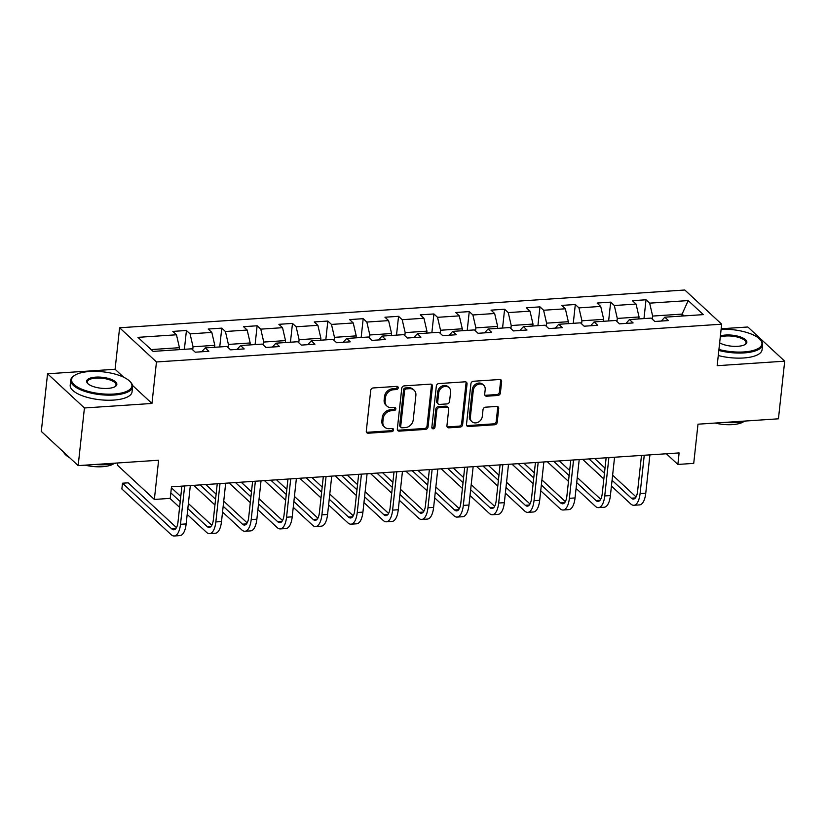 <?xml version="1.0" encoding="UTF-8"?>
<svg xmlns="http://www.w3.org/2000/svg" width="826" height="826" viewBox="0 0 826 826"><rect width="100%" height="100%" fill="white"/><g stroke="black" fill="none" stroke-linecap="round" stroke-linejoin="round"><path stroke-width="1.24" d="M398.215 387.859A1.714 1.435 132.8 0 0 396.831 386.372L373.187 387.952A2.447 2.044 132.8 0 0 370.719 390.368L366.3 431.1A2.447 2.044 132.8 0 0 368.272 433.216L391.906 431.637A1.714 1.435 132.8 0 0 392.257 428.467L389.191 428.673A7.816 6.546 132.8 0 1 384.668 427.156A7.816 6.546 132.8 0 1 382.861 421.9L383.233 418.514A7.816 6.546 132.8 0 1 391.142 410.79L394.198 410.594A1.714 1.435 132.8 0 0 394.539 407.425L391.483 407.631A7.816 6.546 132.8 0 1 386.95 406.113A7.816 6.546 132.8 0 1 385.153 400.858L385.515 397.471A7.816 6.546 132.8 0 1 393.424 389.748L396.48 389.542A1.714 1.435 132.8 0 0 398.215 387.859M386.95 406.113L385.959 405.194A7.816 6.546 132.8 0 1 384.152 399.939L384.524 396.542A7.816 6.546 132.8 0 1 392.422 388.829L395.489 388.623A1.714 1.435 132.8 0 0 397.182 386.392M366.455 432.174A2.447 2.044 132.8 0 0 367.281 432.287L390.915 430.707A1.714 1.435 132.8 0 0 392.608 428.488M384.668 427.156L383.667 426.237A7.816 6.546 132.8 0 1 381.87 420.981L382.231 417.584A7.816 6.546 132.8 0 1 390.14 409.872L393.197 409.665A1.714 1.435 132.8 0 0 394.89 407.435M497.923 395.458A2.447 2.044 132.8 0 0 500.391 393.042L501.63 381.622A2.447 2.044 132.8 0 0 499.658 379.506L473.401 381.261A2.447 2.044 132.8 0 0 470.934 383.667L466.504 424.399A2.447 2.044 132.8 0 0 468.487 426.515L494.733 424.76A2.447 2.044 132.8 0 0 497.211 422.354L498.708 408.55A2.447 2.044 132.8 0 0 496.725 406.433L485.492 407.187A2.447 2.044 132.8 0 0 483.024 409.593L482.281 416.438A6.536 5.472 132.8 0 1 478.171 422.2A6.536 5.472 132.8 0 1 471.883 421.632A6.536 5.472 132.8 0 1 470.376 417.233L473.288 390.419A6.536 5.472 132.8 0 1 477.407 384.668A6.536 5.472 132.8 0 1 483.685 385.236A6.536 5.472 132.8 0 1 485.192 389.624L484.707 394.095A2.447 2.044 132.8 0 0 486.69 396.212L497.923 395.458L496.922 394.539A2.447 2.044 132.8 0 0 499.389 392.123L500.639 380.693A2.447 2.044 132.8 0 0 500.473 379.619M123.673 377.224L115.093 369.274L47.557 373.786L84.428 407.972L78.171 465.616L158.613 460.237L154.359 499.431L170.228 498.367L171.478 486.834L679.117 452.916L677.867 464.439L693.726 463.376L697.991 424.192L778.443 418.813L784.7 361.179L747.829 326.993L721.181 328.769M84.428 407.972L151.963 403.46L156.465 361.964L721.676 324.195L717.164 365.691L784.7 361.179M432.452 386.238A2.447 2.044 132.8 0 0 430.47 384.131L404.224 385.887A2.447 2.044 132.8 0 0 401.756 388.292L397.327 429.024A2.447 2.044 132.8 0 0 399.309 431.141L425.555 429.386A2.447 2.044 132.8 0 0 428.023 426.97L432.452 386.238L431.451 385.319A2.447 2.044 132.8 0 0 431.296 384.245M438.812 383.574L465.059 381.819A2.447 2.044 132.8 0 1 467.041 383.935L462.612 424.667A2.447 2.044 132.8 0 1 460.144 427.073L448.91 427.827A2.447 2.044 132.8 0 1 446.938 425.71L448.725 409.19A2.447 2.044 132.8 0 0 446.752 407.073L439.298 407.579A2.447 2.044 132.8 0 0 436.83 409.985L434.961 427.187A1.714 1.435 132.8 0 1 431.843 427.393L436.345 385.979A2.447 2.044 132.8 0 1 438.812 383.574M78.171 465.616L41.3 431.42L47.557 373.786M156.465 361.964L119.605 327.777L684.806 290.009L721.676 324.195M643.981 318.588L646.025 299.776L632.427 300.685L636.061 304.061L614.307 305.517L610.672 302.14L597.074 303.049L600.708 306.425L578.954 307.881L575.319 304.505L561.721 305.413L565.356 308.79L543.601 310.246L539.967 306.869L526.369 307.778L530.003 311.154L508.248 312.6L504.614 309.234L491.016 310.142L494.65 313.508L472.895 314.964L469.261 311.598L455.663 312.507L459.297 315.873L437.543 317.329L433.908 313.952L420.31 314.861L423.945 318.237L402.19 319.693L398.555 316.317L384.957 317.225L388.592 320.602L366.837 322.057L363.203 318.681L349.605 319.59L353.239 322.966L331.484 324.422L327.839 321.046L314.252 321.954L317.886 325.33L296.131 326.776L292.487 323.41L278.889 324.319L282.533 327.685L260.779 329.14L257.134 325.774L243.536 326.683L247.18 330.049L225.415 331.505L221.781 328.129L208.183 329.037L211.828 332.413L190.063 333.869L186.428 330.493L172.83 331.402L176.465 334.778L137.942 337.349L153.089 351.391L191.611 348.82L195.246 352.196L208.844 351.287L205.209 347.911L201.74 351.762M646.025 299.776L649.659 303.152L688.192 300.581L703.339 314.623L664.806 317.194L668.44 320.571L654.842 321.479L651.208 318.103L629.453 319.559L633.088 322.935L619.49 323.844L615.855 320.467L594.101 321.923L597.735 325.299L584.137 326.208L580.502 322.832L558.748 324.288L562.382 327.654L548.784 328.562L545.15 325.196L523.395 326.652L527.029 330.018L513.431 330.927L509.797 327.561L488.042 329.006L491.676 332.382L478.078 333.291L474.444 329.915L452.689 331.371L456.324 334.747L442.726 335.655L439.091 332.279L417.337 333.735L420.971 337.111L407.373 338.02L403.738 334.644L381.984 336.099L385.618 339.476L372.02 340.384L368.386 337.008L346.621 338.464L350.265 341.83L336.667 342.738L333.033 339.372L311.268 340.828L314.912 344.194L301.314 345.103L297.67 341.737L275.915 343.182L279.56 346.559L265.962 347.467L262.317 344.091L240.562 345.547L244.197 348.923L230.609 349.832L226.964 346.455L205.209 347.911M616.96 321.49L617.29 318.433L639.045 316.977L638.839 318.929M639.045 316.977L636.061 304.061M617.29 318.433L614.307 305.517M629.453 319.559L625.984 323.41M581.607 323.854L581.938 320.798L603.692 319.342L603.486 321.293M603.692 319.342L600.708 306.425M581.938 320.798L578.954 307.881M594.101 321.923L590.631 325.774M546.254 326.218L546.585 323.162L568.34 321.706L568.133 323.658M568.34 321.706L565.356 308.79M546.585 323.162L543.601 310.246M558.748 324.288L555.278 328.129M510.902 328.583L511.232 325.527L532.987 324.071L532.78 326.022M532.987 324.071L530.003 311.154M511.232 325.527L508.248 312.6M523.395 326.652L519.926 330.493M475.549 330.947L475.879 327.881L497.634 326.435L497.428 328.387M497.634 326.435L494.65 313.508M475.879 327.881L472.895 314.964M488.042 329.006L484.563 332.857M440.196 333.301L440.526 330.245L462.281 328.789L462.064 330.751M462.281 328.789L459.297 315.873M440.526 330.245L437.543 317.329M452.689 331.371L449.21 335.222M404.843 335.666L405.174 332.61L426.928 331.154L426.712 333.105M426.928 331.154L423.945 318.237M405.174 332.61L402.19 319.693M417.337 333.735L413.857 337.586M369.49 338.03L369.821 334.974L391.576 333.518L391.359 335.47M391.576 333.518L388.592 320.602M369.821 334.974L366.837 322.057M381.984 336.099L378.504 339.951M334.127 340.395L334.468 337.338L356.223 335.883L356.006 337.834M356.223 335.883L353.239 322.966M334.468 337.338L331.484 324.422M346.621 338.464L343.151 342.305M298.775 342.759L299.115 339.692L320.87 338.247L320.653 340.198M320.87 338.247L317.886 325.33M299.115 339.692L296.131 326.776M311.268 340.828L307.799 344.669M263.422 345.123L263.762 342.057L285.517 340.601L285.3 342.563M285.517 340.601L282.533 327.685M263.762 342.057L260.779 329.14M275.915 343.182L272.446 347.034M228.069 347.478L228.399 344.421L250.164 342.966L249.948 344.927M250.164 342.966L247.18 330.049M228.399 344.421L225.415 331.505M240.562 345.547L237.093 349.398M192.716 349.842L193.047 346.786L214.801 345.33L214.595 347.281M214.801 345.33L211.828 332.413M193.047 346.786L190.063 333.869M151.137 349.584L179.448 347.694L179.242 349.646M179.448 347.694L176.465 334.778M117.746 462.963L117.498 465.245L154.359 499.431M115.093 369.274L119.605 327.777M666.355 453.763L677.867 464.439M681.894 316.059L682.111 314.097L652.643 316.069L652.313 319.125M684.062 315.914L682.111 314.097L688.192 300.581M652.643 316.069L649.659 303.152M664.806 317.194L661.337 321.046M184.384 349.305L186.428 330.493M219.737 346.941L221.781 328.129M255.089 344.576L257.134 325.774M290.442 342.212L292.487 323.41M325.805 339.858L327.839 321.046M361.158 337.493L363.203 318.681M396.511 335.129L398.555 316.317M431.864 332.764L433.908 313.952M467.217 330.4L469.261 311.598M502.569 328.036L504.614 309.234M537.922 325.681L539.967 306.869M573.275 323.317L575.319 304.505M608.628 320.953L610.672 302.14M151.963 403.46L132.511 385.422M397.492 430.109A2.447 2.044 132.8 0 0 398.308 430.212L424.554 428.467A2.447 2.044 132.8 0 0 427.032 426.051L431.451 385.319M406.33 388.891A1.714 1.435 132.8 0 0 404.595 390.574L400.713 426.33A1.714 1.435 132.8 0 0 402.097 427.806L405.318 427.589A7.816 6.546 132.8 0 0 413.227 419.876L415.881 395.437A7.816 6.546 132.8 0 0 414.074 390.182A7.816 6.546 132.8 0 0 409.551 388.674L406.33 388.891L405.329 387.962A1.714 1.435 132.8 0 0 403.604 389.655L404.595 390.574M401.106 427.476L400.114 426.557A1.714 1.435 132.8 0 1 399.712 425.4L403.604 389.655M414.074 390.182L413.083 389.263A7.816 6.546 132.8 0 0 408.55 387.745L409.551 388.674M405.329 387.962L408.55 387.745M447.093 426.794A2.447 2.044 132.8 0 0 447.919 426.897L459.153 426.154A2.447 2.044 132.8 0 0 461.62 423.738L466.04 383.006A2.447 2.044 132.8 0 0 465.885 381.932M448.167 407.548L447.165 406.629A2.447 2.044 132.8 0 0 445.751 406.155L438.296 406.65A2.447 2.044 132.8 0 0 435.829 409.066L433.96 426.257L434.961 427.187M431.884 427.93A1.714 1.435 132.8 0 0 433.96 426.257M450.593 392.051A6.536 5.472 132.8 0 0 449.086 387.662A6.536 5.472 132.8 0 0 442.798 387.095A6.536 5.472 132.8 0 0 438.689 392.846L437.666 402.293A2.447 2.044 132.8 0 0 439.639 404.41L447.093 403.914A2.447 2.044 132.8 0 0 449.561 401.498L450.593 392.051M449.086 387.662L448.084 386.733A6.536 5.472 132.8 0 0 441.807 386.165A6.536 5.472 132.8 0 0 437.697 391.927L438.689 392.846M438.224 403.935L437.233 403.016A2.447 2.044 132.8 0 1 436.665 401.374L437.697 391.927M484.872 395.169A2.447 2.044 132.8 0 0 485.688 395.282L496.922 394.539M483.685 385.236L482.694 384.307A6.536 5.472 132.8 0 0 476.406 383.739A6.536 5.472 132.8 0 0 472.296 389.5L473.288 390.419M471.883 421.632L470.892 420.702A6.536 5.472 132.8 0 1 469.385 416.314L472.296 389.5M466.669 425.483A2.447 2.044 132.8 0 0 467.495 425.596L493.741 423.841A2.447 2.044 132.8 0 0 496.209 421.425L497.706 407.621A2.447 2.044 132.8 0 0 497.551 406.547M176.465 527.618L128.164 482.828L122.496 483.21L121.866 488.971L171.137 534.659A18.657 7.62 -93.8 0 0 174.265 535.991A18.657 7.62 -93.8 0 0 180.491 524.303L184.652 485.956M174.265 535.991L179.923 535.609A18.657 7.62 -93.8 0 0 186.16 523.921L190.321 485.574M181.896 486.142L178.003 521.991A12.442 5.08 86.2 0 1 173.852 529.786A12.442 5.08 86.2 0 1 171.767 528.898L122.496 483.21M89.59 371.504A30.355 11.006 6.2 0 0 74.412 375.5A30.355 11.006 6.2 0 0 80.132 388.457A30.355 11.006 6.2 0 0 113.905 394.043A30.355 11.006 6.2 0 0 130.012 381.54A30.355 11.006 6.2 0 0 89.59 371.504M130.012 381.54L130.632 382.201A31.099 11.275 -173.8 0 1 132.594 386.826A31.099 11.275 -173.8 0 1 114.122 395.014A31.099 11.275 -173.8 0 1 70.747 380.105A31.099 11.275 -173.8 0 1 73.659 376.006L74.412 375.5M95.671 377.141A15.178 5.503 -173.8 0 1 112.553 379.929A15.178 5.503 -173.8 0 1 115.413 386.413A15.178 5.503 -173.8 0 1 107.824 388.406A15.178 5.503 -173.8 0 1 87.618 383.388A15.178 5.503 -173.8 0 1 95.671 377.141M115.01 386.661A14.434 5.235 6.2 0 0 116.022 385.019A14.434 5.235 6.2 0 0 95.888 378.101A14.434 5.235 6.2 0 0 87.329 381.901A14.434 5.235 6.2 0 0 87.948 383.729M116.363 463.056A31.099 11.275 -173.8 0 1 106.564 464.635A31.099 11.275 -173.8 0 1 94.907 464.491M69.683 457.749A31.099 11.275 -173.8 0 1 63.592 452.101M113.802 463.685A22.395 8.115 -173.8 0 1 102.496 466.7A22.395 8.115 -173.8 0 1 85.099 465.152M132.594 386.826L132.046 391.896A31.099 11.275 -173.8 0 1 113.575 400.083A31.099 11.275 -173.8 0 1 70.2 385.174L70.747 380.105M718.93 349.47A30.355 11.006 6.2 0 0 743.927 351.938A30.355 11.006 6.2 0 0 760.034 339.434A30.355 11.006 6.2 0 0 721.119 329.316M760.034 339.434L760.653 340.095A31.099 11.275 -173.8 0 1 762.615 344.721A31.099 11.275 -173.8 0 1 744.143 352.909A31.099 11.275 -173.8 0 1 718.816 350.451M720.396 335.955A15.178 5.503 -173.8 0 1 725.693 335.036A15.178 5.503 -173.8 0 1 742.574 337.824A15.178 5.503 -173.8 0 1 745.434 344.308A15.178 5.503 -173.8 0 1 737.845 346.3A15.178 5.503 -173.8 0 1 719.653 342.831M745.031 344.556A14.434 5.235 6.2 0 0 746.043 342.914A14.434 5.235 6.2 0 0 725.909 335.996A14.434 5.235 6.2 0 0 720.272 337.101M746.384 420.95A31.099 11.275 -173.8 0 1 736.585 422.53A31.099 11.275 -173.8 0 1 724.929 422.385M743.823 421.58A22.395 8.115 -173.8 0 1 732.517 424.605A22.395 8.115 -173.8 0 1 715.12 423.046M762.615 344.721L762.057 349.79A31.099 11.275 -173.8 0 1 743.596 357.978A31.099 11.275 -173.8 0 1 718.269 355.531M187.192 514.402L206.49 532.295A18.657 7.62 -93.8 0 0 209.618 533.627A18.657 7.62 -93.8 0 0 215.844 521.939L220.005 483.592M209.618 533.627L215.287 533.255A18.657 7.62 -93.8 0 0 221.513 521.557L225.674 483.22M217.248 483.778L213.356 519.626A12.442 5.08 86.2 0 1 209.205 527.422A12.442 5.08 86.2 0 1 207.119 526.534L187.822 508.64M211.817 525.264L188.369 503.519M180.77 496.467L171.374 487.753M180.213 501.589L170.817 492.874M169.919 498.388L179.593 507.35M222.545 512.037L241.842 529.941A18.657 7.62 -93.8 0 0 244.971 531.263A18.657 7.62 -93.8 0 0 251.197 519.575L255.368 481.228M244.971 531.263L250.639 530.891A18.657 7.62 -93.8 0 0 256.865 519.193L261.026 480.856M252.601 481.413L248.709 517.262A12.442 5.08 86.2 0 1 244.558 525.057A12.442 5.08 86.2 0 1 242.472 524.169L223.175 506.276M247.17 522.899L223.722 501.155M216.123 494.113L205.808 484.542M215.565 499.224L200.15 484.924M193.769 485.347L214.946 504.985M257.898 509.673L277.206 527.577A18.657 7.62 -93.8 0 0 280.324 528.908A18.657 7.62 -93.8 0 0 286.55 517.21L290.721 478.873M280.324 528.908L285.992 528.526A18.657 7.62 -93.8 0 0 292.218 516.839L296.379 478.491M287.954 479.059L284.061 514.908A12.442 5.08 86.2 0 1 279.911 522.693A12.442 5.08 86.2 0 1 277.825 521.815L258.528 503.912M282.523 520.535L259.085 498.79M251.476 491.749L241.161 482.178M250.928 496.86L235.503 482.56M229.122 482.983L250.299 502.631M293.251 507.309L312.558 525.212A18.657 7.62 -93.8 0 0 315.677 526.544A18.657 7.62 -93.8 0 0 321.903 514.846L326.074 476.509M315.677 526.544L321.345 526.162A18.657 7.62 -93.8 0 0 327.571 514.474L331.732 476.127M323.307 476.695L319.414 512.543A12.442 5.08 86.2 0 1 315.264 520.339A12.442 5.08 86.2 0 1 313.178 519.451L293.88 501.547M317.876 518.17L294.438 496.436M286.829 489.384L276.524 479.823M286.281 494.495L270.856 480.195M264.475 480.629L285.651 500.267M328.603 504.944L347.911 522.848A18.657 7.62 -93.8 0 0 351.029 524.18A18.657 7.62 -93.8 0 0 357.255 512.492L361.427 474.145M351.029 524.18L356.698 523.798A18.657 7.62 -93.8 0 0 362.924 512.11L367.085 473.763M358.66 474.33L354.767 510.179A12.442 5.08 86.2 0 1 350.616 517.974A12.442 5.08 86.2 0 1 348.531 517.086L329.233 499.183M353.229 515.806L329.791 494.072M322.192 487.02L311.877 477.459M321.634 492.141L306.209 477.831M299.828 478.264L321.004 497.902M363.956 502.59L383.264 520.483A18.657 7.62 -93.8 0 0 386.382 521.815A18.657 7.62 -93.8 0 0 392.608 510.127L396.779 471.78M386.382 521.815L392.051 521.433A18.657 7.62 -93.8 0 0 398.277 509.745L402.448 471.409M394.012 471.966L390.12 507.814A12.442 5.08 86.2 0 1 385.969 515.61A12.442 5.08 86.2 0 1 383.884 514.722L364.586 496.818M388.581 513.442L365.144 491.707M357.544 484.655L347.23 475.095M356.987 489.777L341.561 475.477M335.18 475.9L356.357 495.538M399.309 500.226L418.617 518.119A18.657 7.62 -93.8 0 0 421.735 519.451A18.657 7.62 -93.8 0 0 427.961 507.763L432.132 469.416M421.735 519.451L427.403 519.079A18.657 7.62 -93.8 0 0 433.629 507.381L437.801 469.044M429.365 469.602L425.473 505.45A12.442 5.08 86.2 0 1 421.322 513.245A12.442 5.08 86.2 0 1 419.236 512.357L399.939 494.464M423.934 511.087L400.496 489.343M392.897 482.291L382.583 472.73M392.34 487.412L376.914 473.112M370.533 473.535L391.71 493.174M434.662 497.861L453.97 515.765A18.657 7.62 -93.8 0 0 457.088 517.086A18.657 7.62 -93.8 0 0 463.324 505.398L467.485 467.062M457.088 517.086L462.756 516.715A18.657 7.62 -93.8 0 0 468.982 505.016L473.153 466.68M464.718 467.237L460.825 503.086A12.442 5.08 86.2 0 1 456.675 510.881A12.442 5.08 86.2 0 1 454.599 509.993L435.292 492.1M459.287 508.723L435.849 486.979M428.25 479.937L417.935 470.366M427.692 485.048L412.267 470.748M405.886 471.171L427.063 490.809M470.015 495.497L489.322 513.4A18.657 7.62 -93.8 0 0 492.441 514.732A18.657 7.62 -93.8 0 0 498.677 503.034L502.838 464.697M492.441 514.732L498.109 514.35A18.657 7.62 -93.8 0 0 504.335 502.662L508.506 464.315M500.081 464.883L496.178 500.732A12.442 5.08 86.2 0 1 492.028 508.517A12.442 5.08 86.2 0 1 489.952 507.639L470.644 489.735M494.64 506.359L471.202 484.614M463.603 477.573L453.288 468.001M463.045 482.683L447.62 468.383M441.239 468.807L462.415 488.455M505.378 493.132L524.675 511.036A18.657 7.62 -93.8 0 0 527.793 512.368A18.657 7.62 -93.8 0 0 534.03 500.67L538.191 462.333M527.793 512.368L533.462 511.986A18.657 7.62 -93.8 0 0 539.688 500.298L543.859 461.951M535.434 462.519L531.531 498.367A12.442 5.08 86.2 0 1 527.38 506.162A12.442 5.08 86.2 0 1 525.305 505.275L505.997 487.371M530.003 503.994L506.555 482.26M498.956 475.208L488.641 465.647M498.398 480.329L482.973 466.019M476.592 466.453L497.768 486.091M540.731 490.778L560.028 508.671A18.657 7.62 -93.8 0 0 563.156 510.003A18.657 7.62 -93.8 0 0 569.382 498.315L573.543 459.968M563.156 510.003L568.815 509.621A18.657 7.62 -93.8 0 0 575.051 497.933L579.212 459.586M570.787 460.154L566.894 496.003A12.442 5.08 86.2 0 1 562.733 503.798A12.442 5.08 86.2 0 1 560.658 502.91L541.35 485.007M565.356 501.63L541.908 479.896M534.308 472.844L523.994 463.283M533.751 477.965L518.325 463.654M511.944 464.088L533.131 483.726M576.083 488.414L595.381 506.307A18.657 7.62 -93.8 0 0 598.509 507.639A18.657 7.62 -93.8 0 0 604.735 495.951L608.896 457.604M598.509 507.639L604.167 507.257A18.657 7.62 -93.8 0 0 610.404 495.569L614.565 457.232M606.139 457.79L602.247 493.638A12.442 5.08 86.2 0 1 598.086 501.434A12.442 5.08 86.2 0 1 596.011 500.546L576.703 482.642M600.708 499.265L577.26 477.531M569.661 470.479L559.347 460.918M569.104 475.6L553.678 461.3M547.297 461.724L568.484 481.362M611.436 486.049L630.734 503.943A18.657 7.62 -93.8 0 0 633.862 505.275A18.657 7.62 -93.8 0 0 640.088 493.587L644.249 455.24M633.862 505.275L639.52 504.903A18.657 7.62 -93.8 0 0 645.756 493.205L649.917 454.868M641.492 455.425L637.6 491.274A12.442 5.08 86.2 0 1 633.449 499.069A12.442 5.08 86.2 0 1 631.363 498.181L612.056 480.288M636.061 496.911L612.613 475.167M605.014 468.115L594.699 458.554M604.456 473.236L589.031 458.936M582.65 459.359L603.837 478.997M392.422 388.829L393.424 389.748M384.524 396.542L385.515 397.471M384.152 399.939L385.153 400.858M393.197 409.665L394.198 410.594M390.14 409.872L391.142 410.79M382.231 417.584L383.233 418.514M381.87 420.981L382.861 421.9M390.915 430.707L391.906 431.637M367.281 432.287L368.272 433.216M395.489 388.623L396.48 389.542M427.032 426.051L428.023 426.97M424.554 428.467L425.555 429.386M398.308 430.212L399.309 431.141M399.712 425.4L400.713 426.33M466.04 383.006L467.041 383.935M461.62 423.738L462.612 424.667M459.153 426.154L460.144 427.073M447.919 426.897L448.91 427.827M445.751 406.155L446.752 407.073M438.296 406.65L439.298 407.579M435.829 409.066L436.83 409.985M436.665 401.374L437.666 402.293M485.688 395.282L486.69 396.212M469.385 416.314L470.376 417.233M497.706 407.621L498.708 408.55M496.209 421.425L497.211 422.354M493.741 423.841L494.733 424.76M467.495 425.596L468.487 426.515M500.639 380.693L501.63 381.622M499.389 392.123L500.391 393.042M180.491 524.303L186.16 523.921M171.767 528.898L175.793 528.63M215.844 521.939L221.513 521.557M207.119 526.534L211.146 526.265M251.197 519.575L256.865 519.193M242.472 524.169L246.499 523.901M286.55 517.21L292.218 516.839M277.825 521.815L281.852 521.536M321.903 514.846L327.571 514.474M313.178 519.451L317.205 519.182M357.255 512.492L362.924 512.11M348.531 517.086L352.557 516.818M392.608 510.127L398.277 509.745M383.884 514.722L387.91 514.453M427.961 507.763L433.629 507.381M419.236 512.357L423.263 512.089M463.324 505.398L468.982 505.016M454.599 509.993L458.626 509.725M498.677 503.034L504.335 502.662M489.952 507.639L493.979 507.37M534.03 500.67L539.688 500.298M525.305 505.275L529.332 505.006M569.382 498.315L575.051 497.933M560.658 502.91L564.685 502.642M604.735 495.951L610.404 495.569M596.011 500.546L600.037 500.277M640.088 493.587L645.756 493.205M631.363 498.181L635.39 497.913"/></g></svg>
